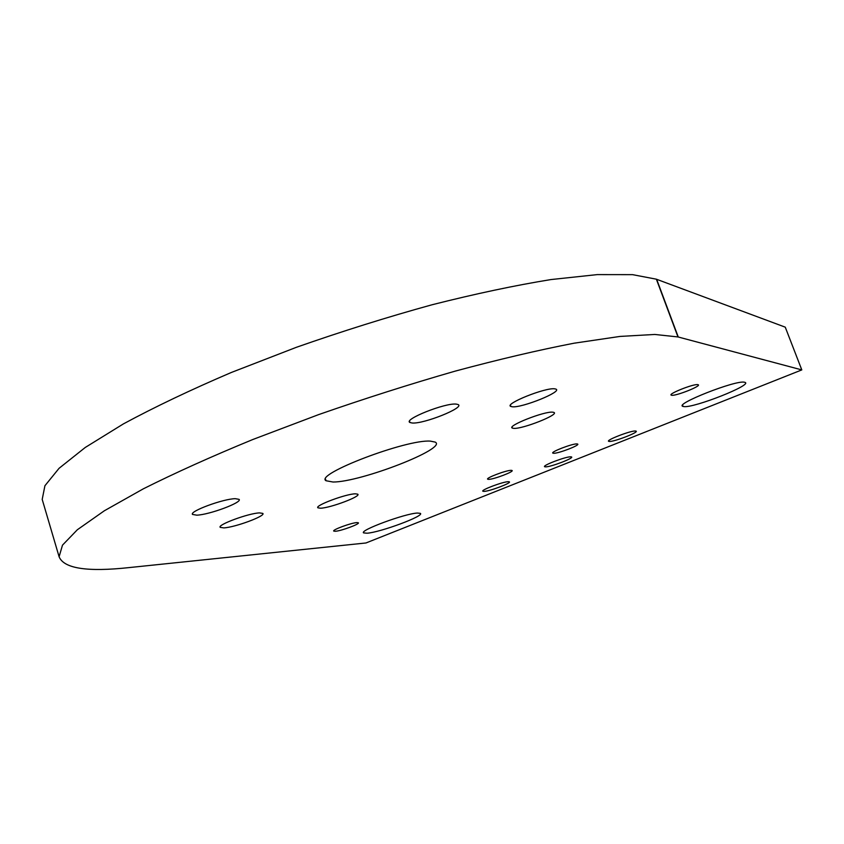 <?xml version="1.0" encoding="UTF-8"?>
<svg xmlns="http://www.w3.org/2000/svg" width="844" height="844" viewBox="0 0 844 844"><rect width="100%" height="100%" fill="white"/><g stroke="black" fill="none" stroke-linecap="round" stroke-linejoin="round"><path stroke-width="1.27" d="M367.045 533.218C380.338 532.374 425.017 515.768 420.344 513.363L417.463 513.047C405.099 513.468 358.911 530.538 363.648 532.902L367.045 533.218M683.735 406.555C693.24 408.475 754.198 384.389 744.767 382.311L744.514 382.248C736.232 379.694 673.396 404.498 683.039 406.407L683.735 406.555M512.202 406.766C521.824 408.148 563.307 391.384 555.785 389.073L554.846 388.852C545.857 387.132 503.488 404.181 510.905 406.47L512.202 406.766M513.669 428.362C522.341 429.29 559.941 414.393 553.833 412.399L552.809 412.178C544.686 410.975 506.294 426.136 512.371 428.098L513.669 428.362M412.157 423.002C423.73 424.152 465.413 407.43 458.039 404.519L456.309 404.118C445.463 402.599 402.831 419.584 409.973 422.506L412.157 423.002M196.747 515.167C209.301 514.787 242.629 502.37 239.095 499.363L235.297 498.677C223.343 498.772 189.161 511.38 192.527 514.429L196.747 515.167M320.572 508.215C330.426 507.961 361.39 496.304 357.772 494.183L355.387 493.814C345.987 493.856 314.337 505.704 317.903 507.824L320.572 508.215M223.829 527.89C235.075 527.363 265.997 515.906 262.832 513.405L259.519 512.899C248.79 513.173 217.119 524.841 220.189 527.352L223.829 527.89M671.666 395.256C675.949 396.205 702.366 385.666 698.051 384.706L697.851 384.664C693.81 383.587 667.034 394.253 671.381 395.182L671.666 395.256M335.363 531.277C341.261 530.939 360.282 523.892 358.32 522.763L356.833 522.594C351.104 522.858 331.808 529.979 333.77 531.108L335.363 531.277M488.687 479.36C493.719 479.434 514.629 471.479 511.991 470.467L511.137 470.34C506.284 470.171 485.089 478.231 487.748 479.223L488.687 479.36M553.632 453.281C558.359 453.597 580.64 444.999 577.591 444.028L576.958 443.912C572.432 443.501 549.855 452.205 552.925 453.154L553.632 453.281M609.326 441.444C614.094 441.918 639.53 432.075 636.017 431.105L635.521 431.01C630.985 430.419 605.19 440.389 608.735 441.338L609.326 441.444M545.519 466.869C550.668 467.08 574.574 457.944 571.494 456.931L570.766 456.815C565.839 456.498 541.595 465.751 544.696 466.743L545.519 466.869M484.002 491.387C489.467 491.366 511.991 482.852 509.301 481.818L508.341 481.692C503.087 481.607 480.236 490.227 482.937 491.25L484.002 491.387M333.042 482.019C360.641 482.219 447.953 448.364 435.209 442.098L430.398 441.127C406.375 439.144 313.989 474.455 326.058 480.753L333.042 482.019M801.8 369.904L677.975 336.935L654.775 334.456L619.981 336.429L574.068 343.202C538.324 350.123 498.646 359.438 455.032 371.17C410.005 384.125 364.524 398.611 318.589 414.626L252.841 439.502C211.559 456.477 175.067 472.914 143.364 488.813L104.34 510.778L77.353 529.747L62.488 545.15L59.101 556.745C63.859 568.539 87.291 572.148 129.396 567.558L365.948 542.977L801.8 369.904L785.258 327.166L656.368 279.195L632.546 274.648L597.267 274.606L551.037 279.554C515.178 285.367 475.499 293.765 432.001 304.779C387.153 317.144 341.957 331.323 296.402 347.295L231.33 372.478C190.554 389.917 154.589 407.051 123.446 423.878L85.255 447.468L59.069 468.304L44.922 485.733L42.2 499.405L42.685 501.051M678.259 337.009L656.664 279.311M677.975 336.935L656.368 279.195M59.101 556.745L42.2 499.405M326.058 480.753L325.562 479.234M671.381 395.182L671.159 394.591M409.973 422.506L409.54 421.262M512.371 428.098L512.055 427.191M510.905 406.47L510.462 405.226M683.039 406.407L682.596 405.226"/></g></svg>
